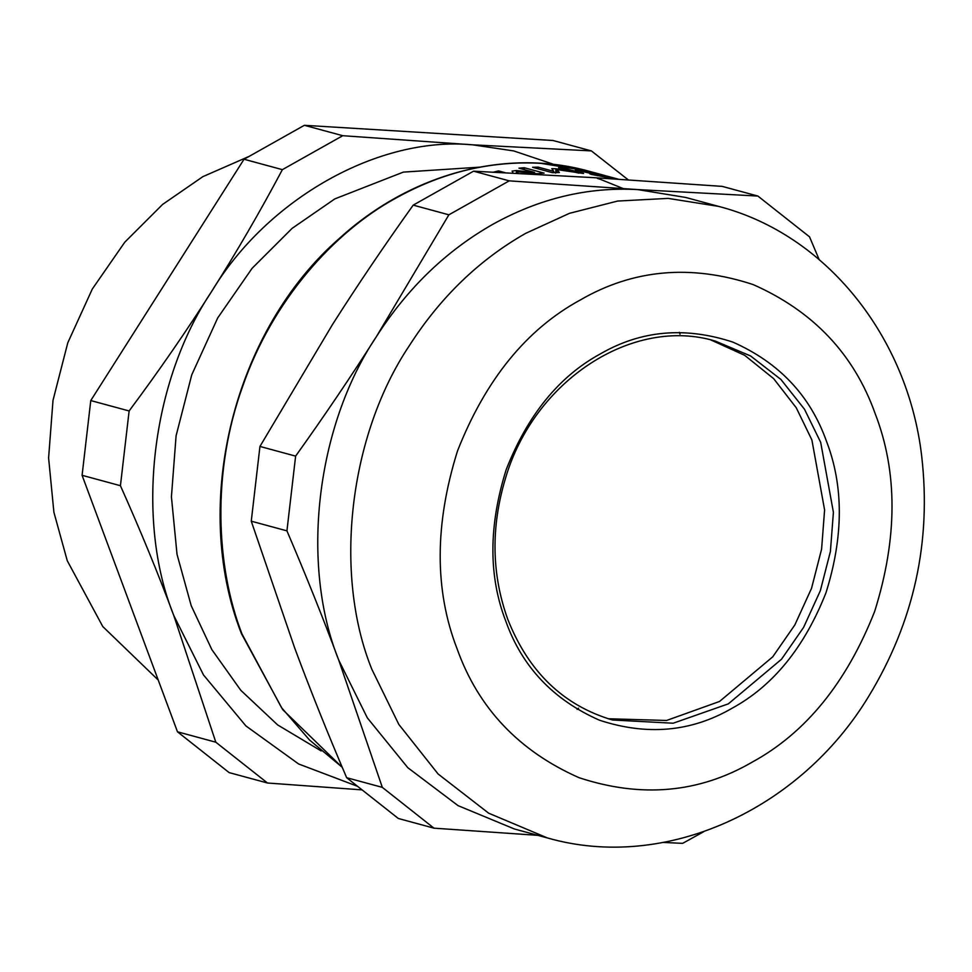 <?xml version="1.0" encoding="UTF-8"?>
<svg xmlns="http://www.w3.org/2000/svg" width="972" height="972" viewBox="0 0 972 972"><rect width="100%" height="100%" fill="white"/><g stroke="black" fill="none" stroke-linecap="round" stroke-linejoin="round"><path stroke-width="1.46" d="M493.533 172.141L498.527 170.914L505.161 172.712M517.347 173.332L517.286 171.765L518.21 173.38M524.273 169.626L524.297 167.743L544.113 173.113L537.224 173.709L517.286 171.765M534.527 173.417L534.527 172.409L518.951 168.18L524.297 167.743M516.424 173.283L516.351 170.537L534.527 172.409M513.119 173.113L512.098 171.108L516.351 170.537M498.624 172.384L498.527 170.914M596.395 174.462L612.275 177.912L596.395 174.462L597.185 175.689M613.393 178.593L612.275 177.912M586.468 171.473C581.378 170.622 580.296 170.622 583.224 171.497L601.048 175.142C603.017 175.446 602.798 175.276 600.404 174.644L586.468 171.473M581.426 171.716L581.572 170.89L583.127 172.044M592.726 174.729L592.956 173.526M601 175.349L601.048 175.142C603.017 175.446 602.798 175.276 600.404 174.644M591.863 174.523L592.021 173.66L575.278 169.918M577.453 170.78C573.261 169.432 575.412 169.432 583.905 170.768L606.03 175.932C608.958 176.685 608.764 176.746 605.459 176.102L617.827 179.152M591.498 174.425C588.971 173.696 589.141 173.441 592.021 173.66C589.141 173.441 588.971 173.696 591.498 174.425L615.689 179.018M605.422 176.272L605.459 176.102C608.764 176.746 608.958 176.685 606.03 175.932L605.969 176.187M552.388 172.676L532.571 167.293L538.209 167.148L553.785 171.376L551.768 168.654L555.996 168.764L574.1 171.935L558.523 167.706L563.821 168.132L583.625 173.502L556.944 169.602L559.374 172.506L552.388 172.676M556.677 172.542L556.944 169.602M563.687 169.104L563.821 168.132M555.571 173.089L555.996 168.764M553.712 172.627L553.785 171.376M538.111 168.8L538.209 167.148M509.231 180.853L448.882 214.812L376.419 336.591C351.536 375.751 324.599 415.591 295.622 456.123L259.949 446.44L332.412 324.66C357.295 285.489 384.232 245.649 413.209 205.128L473.546 171.181L593.71 177.645L722.208 186.381L757.881 196.052L637.717 189.589L509.231 180.853L473.546 171.181M448.882 214.812L413.209 205.128M295.622 456.123L286.934 530.858L251.262 521.186L259.949 446.44M286.934 530.858C306.022 575.485 323.299 618.605 338.791 660.243L382.324 787.369L346.652 777.697C327.564 733.07 310.287 689.95 294.795 648.312L251.262 521.186M663.281 842.432L682.636 843.356L703.704 831.716M382.324 787.369L433.986 828.168L398.313 818.485L346.652 777.697M433.986 828.168L537.832 835.349M819.117 259.5L809.542 236.852L757.881 196.052M718.733 206.416L685.734 197.462L637.717 189.589C587.732 186.818 539.387 198.422 492.67 224.386C446.148 250.873 407.402 288.271 376.419 336.591C316.119 426.319 300.056 564.465 338.791 660.243L367.307 717.834L407.803 767.698L458.067 805.642L514.455 829.007L547.455 837.961C665.504 871.763 800.211 809.676 868.761 696.244C913.935 621.837 931.577 541.72 921.663 455.904C907.824 337.248 826.601 234.337 718.733 206.416L668.141 198.385L617.621 201.058L569.531 213.305L525.682 233.341C479.16 259.816 440.401 297.225 409.419 345.546C349.118 435.262 333.056 573.419 371.802 669.198L398.812 724.407L438.117 774.004L488.661 813.187L547.455 837.961M267.482 783.007L229.137 772.606L177.475 731.807L82.085 475.308L90.773 400.561L244.033 159.25L282.378 169.65C260.01 211.787 236.354 252.513 211.398 291.843C186.417 331.148 158.983 370.854 129.118 410.962L120.431 485.708C140.442 530.433 158.217 573.699 173.781 615.495L215.82 742.207L267.482 783.007L361.924 789.872M90.773 400.561L129.118 410.962M82.085 475.308L120.431 485.708M177.475 731.807L215.82 742.207M244.033 159.25L304.37 125.303L342.727 135.703L282.378 169.65M304.37 125.303L553.032 140.503L591.377 150.903L472.708 144.828L342.727 135.703M628.216 179.832L591.377 150.903M554.089 164.487L513.714 150.927L472.708 144.828C378.825 135.886 267.288 198.628 211.398 291.843C151.11 381.571 135.047 519.716 173.781 615.495L203.488 674.945L245.94 725.963L298.635 763.98L357.392 786.263M249.051 156.431L202.905 176.625L162.579 204.448L124.781 242.186L92.316 289.012L67.785 342.8L53.01 400.33L48.6 457.946L53.897 512.268L67.275 560.759L102.789 626.563L158.217 680.036M577.113 709.39L578.559 708.187M680.011 334.125L679.367 332.351M479.475 167.172L403.344 172.105L334.83 198.895L292.122 228.359L252.088 268.333L217.716 317.917L191.739 374.876L176.09 435.808L171.424 496.826L177.025 554.344L191.205 605.69L211.86 649.636L240.789 690.302L277.652 724.93L321.161 750.943M608.144 718.745L666.585 720.471L719.547 701.468L772.74 656.829L794.841 624.947L811.535 588.327L821.595 549.168L824.596 509.936L811.887 439.952L796.262 407.778L773.7 378.691L744.722 355.339L710.872 339.957M342.229 767.297L309.473 739.959L281.564 707.701L241.992 633.987C215.954 566.725 211.58 472.38 242.563 386.686C272.269 300.494 334.247 231.676 395.871 198.13C442.576 172.166 490.921 160.562 540.906 163.332L588.923 171.206L597.756 173.794M605.884 176.491L612.117 178.799M623.514 188.702L600.732 179.48M600.161 179.285L597.343 178.35M578.923 173.125L571.208 171.4M752.036 762.218C805.679 732.997 846.563 682.709 874.678 611.376C897.642 538.051 897.788 472.1 875.14 413.537C853.926 354.148 813.26 311.174 753.154 284.577C690.885 264.092 633.222 269.256 580.163 300.056C526.52 329.277 485.636 379.566 457.52 450.899C434.569 524.224 434.411 590.174 457.059 648.749C478.273 708.126 518.939 751.101 579.057 777.697C641.326 798.182 698.977 793.018 752.036 762.218M731.989 708.296C773.117 685.892 804.452 647.352 826.018 592.653C843.611 536.435 843.732 485.879 826.37 440.972C810.101 395.446 778.924 362.495 732.839 342.108C685.102 326.398 640.888 330.358 600.21 353.978C559.082 376.383 527.747 414.935 506.193 469.622C488.588 525.84 488.466 576.396 505.841 621.302C522.098 666.828 553.275 699.779 599.36 720.167C647.097 735.877 691.311 731.916 731.989 708.296M728.356 703.85L781.537 659.21L803.637 627.329L820.332 590.721L830.392 551.549L833.405 512.329L820.684 442.333L804.476 409.212L780.893 379.445L750.566 355.946L715.283 341.075C632.979 316.143 533.871 380.38 505.367 478.71C490.811 527.407 491.589 574.233 507.724 619.188C528.525 671.907 563.456 705.514 612.518 720.009L673.183 723.217L728.356 703.85M595.119 175.264L595.265 174.486M618.362 179.188L588.923 171.206C505.841 148.011 410.852 173.538 340.006 237.861C233.754 329.982 190.512 503.63 241.384 633.55L282.718 709.645L342.29 767.418"/></g></svg>
